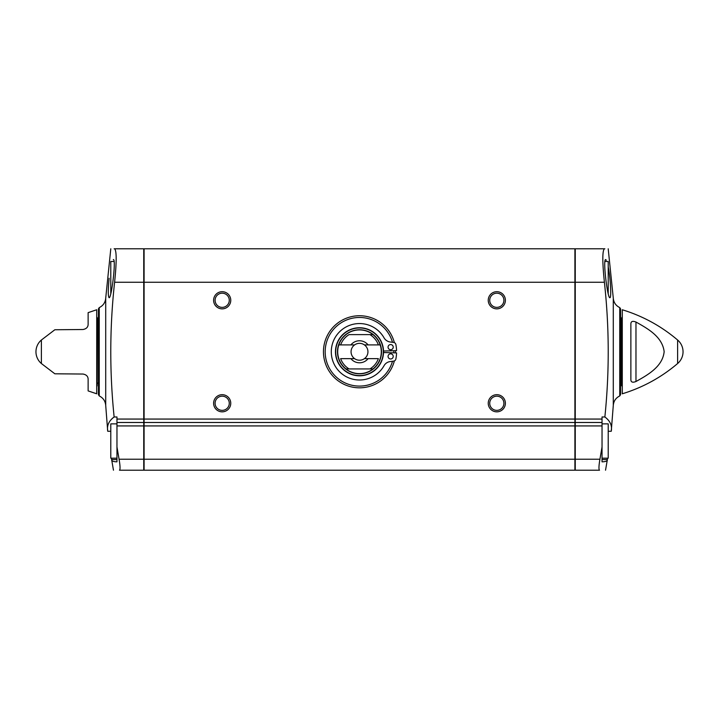 <?xml version="1.0" encoding="UTF-8"?>
<svg xmlns="http://www.w3.org/2000/svg" width="719" height="719" viewBox="0 0 719 719"><rect width="100%" height="100%" fill="white"/><g stroke="black" fill="none" stroke-linecap="round" stroke-linejoin="round"><path stroke-width="1.08" d="M54.851 329.751L41.378 340.024L41.378 363.526L54.851 373.799M83.027 329.509L54.851 329.751L83.027 329.509C86.361 328.88 88.06 327.163 88.131 324.359L88.131 312.639L96.714 309.754L96.714 393.796L88.131 390.911L88.131 379.192C88.051 376.37 86.343 374.653 83.027 374.042L56.181 373.808M83.027 374.042L54.851 373.799L83.027 374.042M622.286 309.754L622.286 393.796C642.813 387.514 661.264 377.421 677.622 363.526A15.45 15.45 0 0 0 677.622 340.024C661.264 326.129 642.813 316.045 622.286 309.754M635.973 322.04C632.639 320.746 630.94 321.348 630.869 323.856L630.869 379.704C630.949 382.211 632.657 382.814 635.973 381.51L635.973 322.04C647.648 328.547 662.361 336.654 664.149 351.663C662.693 366.618 647.756 374.959 635.973 381.51M393.814 352.84A34.332 34.332 0 0 0 393.814 350.719M116.963 446.966L116.963 425.927L143.746 425.927L143.746 470.208L119.489 470.208C120.343 469.543 120.208 465.876 119.075 459.225L116.963 446.966L116.963 461.823C113.198 461.742 111.418 460.987 111.634 459.576L111.652 458.192M113.467 470.208L111.634 459.576L116.963 459.576M105.711 317.681L105.711 298.151L110.798 248.792M110.789 431.274L107.751 431.274L107.652 430.447L105.711 405.399L105.711 385.869M107.751 431.274C106.7 425.666 108.821 420.903 114.132 416.975C109.513 372.047 109.674 327.136 114.6 282.261C116.694 261.95 116.694 250.787 114.6 248.792L114.132 248.792M113.323 259.586C116.361 258.516 111.481 298.96 109.081 297.684C108.003 296.471 108.021 289.991 109.126 278.235M604.931 261.491L608.211 261.491L608.211 293.622M602.037 423.868L608.211 423.868L608.211 458.192L602.037 458.192M602.037 446.966L602.037 425.927L575.254 425.927L575.254 470.208L599.511 470.208C598.657 469.543 598.792 465.876 599.925 459.225L602.037 446.966L602.037 461.823C605.802 461.742 607.582 460.987 607.366 459.576L607.348 458.192M605.533 470.208L607.366 459.576L602.037 459.576M608.211 431.274L611.249 431.274C612.3 425.666 610.179 420.903 604.868 416.975C609.487 372.047 609.326 327.136 604.4 282.261C602.306 261.95 602.306 250.787 604.4 248.792L604.868 248.792M611.249 431.274L613.289 405.399L613.289 298.151L608.202 248.792M608.211 266.893C610.548 278.253 611.545 298.448 609.91 297.666C607.528 298.996 602.639 258.516 605.686 259.613L606.333 260.251M116.963 425.927L116.963 416.975L114.132 416.975M116.963 419.06L143.746 419.06L143.746 248.792L114.6 248.792M575.254 425.927L575.254 422.493L602.037 422.493L602.037 425.927M604.868 416.975L602.037 416.975L602.037 422.493M604.4 248.792L575.254 248.792L575.254 422.493M143.746 419.06L143.746 425.927M574.912 282.261L144.088 282.261L144.088 248.792L574.912 248.792L574.912 422.493L144.088 422.493L144.088 470.208L574.912 470.208L574.912 459.225L144.088 459.225M574.912 459.225L574.912 422.493M144.088 282.261L144.088 422.493M222.18 291.698A8.583 8.583 0 0 1 229.613 304.577A8.583 8.583 0 0 1 214.756 304.577A8.583 8.583 0 0 1 222.18 291.698M496.82 291.698A8.583 8.583 0 0 1 504.244 304.577A8.583 8.583 0 0 1 489.387 304.577A8.583 8.583 0 0 1 496.82 291.698M496.82 394.686A8.583 8.583 0 0 1 504.244 407.556A8.583 8.583 0 0 1 489.387 407.556A8.583 8.583 0 0 1 496.82 394.686M222.18 394.686A8.583 8.583 0 0 1 229.613 407.556A8.583 8.583 0 0 1 214.756 407.556A8.583 8.583 0 0 1 222.18 394.686M394.372 360.911A36.049 36.049 0 0 1 353.371 387.298A36.049 36.049 0 0 1 323.586 348.697A36.049 36.049 0 0 1 394.372 342.639M395.531 350.665A36.049 36.049 0 0 1 395.531 352.885M613.289 298.151C613.675 302.519 615.832 305.665 619.76 307.615L620.569 308.864L620.569 394.686L619.76 395.944C615.832 397.886 613.675 401.04 613.289 405.399M116.963 422.493L143.746 422.493M98.431 308.864L98.431 394.686L99.24 395.944L99.24 307.615L98.431 308.864M99.24 395.944C103.168 397.886 105.325 401.04 105.711 405.399L105.711 298.151C105.325 302.519 103.168 305.665 99.24 307.615M97.11 317.852L97.11 385.699L97.398 318.131L96.714 316.881M99.096 321.654L97.398 319.937M621.602 319.937L619.904 321.654M622.286 316.881L621.602 318.131L621.602 385.42L622.286 386.669M114.069 261.491L110.789 261.491L110.789 293.631M116.963 423.868L110.789 423.868L110.789 458.192L116.963 458.192M392.493 342.289A34.332 34.332 0 0 0 325.321 354.979A34.332 34.332 0 0 0 392.493 361.262M354.593 344.913L350.89 344.913A11.019 11.019 0 0 1 368.11 344.913L364.407 344.913A8.439 8.439 0 0 0 354.593 344.913A8.439 8.439 0 0 0 354.593 358.646L350.89 358.646A11.019 11.019 0 0 0 368.11 358.646L364.407 358.646A8.439 8.439 0 0 0 364.407 344.913M364.407 358.646A8.439 8.439 0 0 1 354.593 358.646M368.11 358.646L378.374 358.646A20.078 20.078 0 0 1 369.926 368.937L373.035 368.937A21.858 21.858 0 0 1 345.965 368.937L349.075 368.937A20.078 20.078 0 0 1 340.626 358.646L350.89 358.646M373.035 368.937L372.936 368.937A21.795 21.795 0 0 0 380.189 344.913L378.374 344.913L380.189 344.913A21.795 21.795 0 0 0 372.936 334.614L369.926 334.614L372.936 334.614M350.89 344.913L340.626 344.913A20.078 20.078 0 0 1 349.075 334.614L369.926 334.614A20.078 20.078 0 0 1 378.374 344.913L368.11 344.913M372.936 368.937L346.064 368.937A21.795 21.795 0 0 1 338.811 344.913L340.626 344.913L338.811 344.913A21.795 21.795 0 0 1 346.064 334.614L345.965 334.614A21.858 21.858 0 0 1 373.035 334.614M359.5 327.747A24.033 24.033 0 0 1 380.315 363.787A24.033 24.033 0 0 1 338.685 363.787A24.033 24.033 0 0 1 359.5 327.747M383.515 352.517L396.555 352.921A37.073 37.073 0 0 1 395.854 359.06A2.57 2.57 0 0 1 393.661 361.109L390.147 361.567A8.242 8.242 0 0 0 384.054 365.683A28.221 28.221 0 0 1 341.435 373.458A28.221 28.221 0 0 1 341.39 330.138A28.221 28.221 0 0 1 384.027 337.813A8.412 8.412 0 0 0 390.237 341.992L393.661 342.442A2.57 2.57 0 0 1 395.854 344.491A37.073 37.073 0 0 1 396.555 350.629L383.515 351.034M393.212 347.142A2.57 2.57 0 0 0 389.347 344.913A2.57 2.57 0 0 0 389.347 349.371A2.57 2.57 0 0 0 393.212 347.142M393.212 356.408A2.57 2.57 0 0 0 389.347 354.179A2.57 2.57 0 0 0 389.347 358.637A2.57 2.57 0 0 0 393.212 356.408M222.18 396.178A7.1 7.1 0 0 1 228.327 406.819A7.1 7.1 0 0 1 216.042 406.819A7.1 7.1 0 0 1 222.18 396.178M496.82 396.178A7.1 7.1 0 0 1 502.958 406.819A7.1 7.1 0 0 1 490.673 406.819A7.1 7.1 0 0 1 496.82 396.178M496.82 293.19A7.1 7.1 0 0 1 502.958 303.831A7.1 7.1 0 0 1 490.673 303.831A7.1 7.1 0 0 1 496.82 293.19M222.18 293.19A7.1 7.1 0 0 1 228.327 303.831A7.1 7.1 0 0 1 216.042 303.831A7.1 7.1 0 0 1 222.18 293.19M677.622 340.024L677.622 363.526M114.6 282.261L143.746 282.261M599.925 459.225L575.254 459.225M602.037 419.06L575.254 419.06M574.912 419.06L144.088 419.06M574.912 425.927L144.088 425.927M604.4 282.261L575.254 282.261M619.76 307.615L619.76 395.944M119.075 459.225L143.746 459.225M621.89 317.852L621.89 385.699M359.5 329.751A22.028 22.028 0 0 1 378.58 362.789A22.028 22.028 0 0 1 340.42 362.789A22.028 22.028 0 0 1 359.5 329.751M359.5 327.972A23.799 23.799 0 0 1 380.108 363.679A23.799 23.799 0 0 1 338.892 363.679A23.799 23.799 0 0 1 359.5 327.972M41.378 340.024A15.45 15.45 0 0 0 41.378 363.526M97.11 385.699L96.714 386.669M99.096 381.906L97.398 383.622M619.904 381.906L621.602 383.622"/></g></svg>
